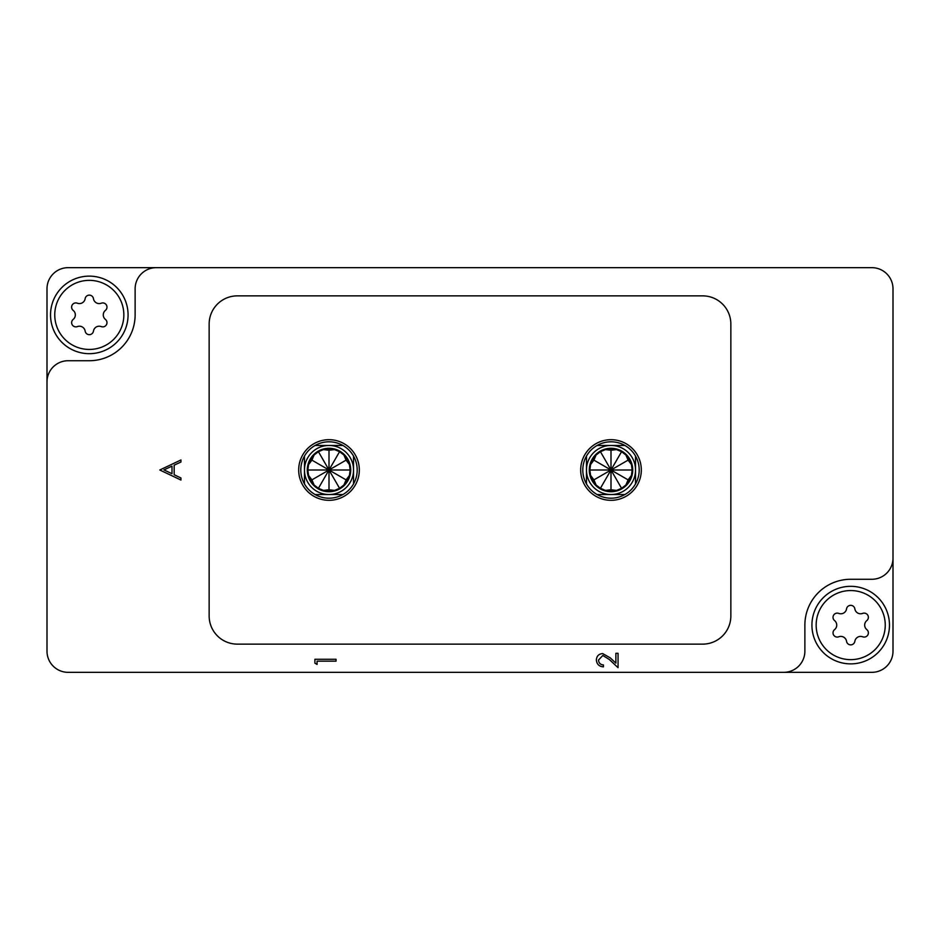 <?xml version="1.0" encoding="UTF-8"?>
<svg xmlns="http://www.w3.org/2000/svg" width="940" height="940" viewBox="0 0 940 940"><rect width="100%" height="100%" fill="white"/><g stroke="black" fill="none" stroke-linecap="round" stroke-linejoin="round"><path stroke-width="1.41" d="M783.725 672.335L68.15 672.335A21.15 21.15 0 0 1 47 651.185L47 288.815A21.15 21.15 0 0 1 68.15 267.665L871.85 267.665A21.15 21.15 0 0 1 893 288.815L893 651.185A21.15 21.15 0 0 1 871.85 672.335L783.725 672.335A21.15 21.15 0 0 0 804.875 651.185L804.875 625.1A45.825 45.825 0 0 1 850.7 579.275L871.85 579.275A21.15 21.15 0 0 0 893 558.125M47 381.875A21.15 21.15 0 0 1 68.15 360.725L89.3 360.725A45.825 45.825 0 0 0 135.125 314.9L135.125 288.815A21.15 21.15 0 0 1 156.275 267.665M209.15 324.065L209.15 615.935A28.2 28.2 0 0 0 237.35 644.135L702.65 644.135A28.2 28.2 0 0 0 730.85 615.935L730.85 324.065A28.2 28.2 0 0 0 702.65 295.865L237.35 295.865A28.2 28.2 0 0 0 209.15 324.065M317.074 664.416L314.9 663.182L314.9 659.269L336.05 659.269L336.05 661.161L317.074 661.161L317.074 664.416M598.522 660.056C598.768 663.029 600.39 664.662 603.409 664.956L603.409 666.86C599.109 666.507 596.759 664.204 596.36 659.962C596.641 656.061 598.745 653.934 602.646 653.57L610.236 657.847L615.876 663.147L615.876 653.3L618.05 653.3L618.05 667.67L609.296 659.469L602.81 655.474L598.522 660.056M159.8 470L180.95 459.966L180.95 462.034L174.17 465.159L174.17 474.747L180.95 477.966L180.95 480.035L159.8 470M163.924 469.882L171.996 473.713L171.996 466.158L163.924 469.882M850.7 659.645A34.545 34.545 0 0 0 885.245 625.1A34.545 34.545 0 0 0 850.7 590.555A34.545 34.545 0 0 0 816.155 625.1A34.545 34.545 0 0 0 850.7 659.645M850.7 586.325A38.775 38.775 0 0 1 889.475 625.1A38.775 38.775 0 0 1 850.7 663.875A38.775 38.775 0 0 1 811.925 625.1A38.775 38.775 0 0 1 850.7 586.325M837.258 637.073A4.207 4.207 0 0 0 838.762 636.791A5.781 5.781 0 0 1 846.541 641.292A4.207 4.207 0 0 0 854.86 641.292A5.781 5.781 0 0 1 862.638 636.791A4.207 4.207 0 0 0 866.798 629.589A5.781 5.781 0 0 1 866.798 620.611A4.207 4.207 0 0 0 862.638 613.409A5.781 5.781 0 0 1 854.86 608.909A4.207 4.207 0 0 0 846.541 608.909A5.781 5.781 0 0 1 838.762 613.409A4.207 4.207 0 0 0 834.602 620.611A5.781 5.781 0 0 1 834.602 629.589A4.207 4.207 0 0 0 837.258 637.073M89.3 349.445A34.545 34.545 0 0 0 123.845 314.9A34.545 34.545 0 0 0 89.3 280.355A34.545 34.545 0 0 0 54.755 314.9A34.545 34.545 0 0 0 89.3 349.445M89.3 276.125A38.775 38.775 0 0 1 128.075 314.9A38.775 38.775 0 0 1 89.3 353.675A38.775 38.775 0 0 1 50.525 314.9A38.775 38.775 0 0 1 89.3 276.125M75.858 326.873A4.207 4.207 0 0 0 77.362 326.591A5.781 5.781 0 0 1 85.141 331.091A4.207 4.207 0 0 0 93.46 331.091A5.781 5.781 0 0 1 101.238 326.591A4.207 4.207 0 0 0 105.398 319.389A5.781 5.781 0 0 1 105.398 310.412A4.207 4.207 0 0 0 101.238 303.209A5.781 5.781 0 0 1 93.46 298.709A4.207 4.207 0 0 0 85.141 298.709A5.781 5.781 0 0 1 77.362 303.209A4.207 4.207 0 0 0 73.203 310.412A5.781 5.781 0 0 1 73.203 319.389A4.207 4.207 0 0 0 75.858 326.873M359.315 470A30.315 30.315 0 0 0 329 439.685A30.315 30.315 0 0 0 298.685 470A30.315 30.315 0 0 0 329 500.315A30.315 30.315 0 0 0 359.315 470M349.445 464.583L346.096 460.13L343.911 455.007L339.575 451.682L334.534 449.59L329 450.26L323.466 449.59L318.425 451.682A21.15 21.15 0 0 0 314.089 455.007L311.904 460.13L308.555 464.583L307.85 470.012A21.15 21.15 0 0 0 308.555 475.393L311.904 479.87L314.101 485.005A21.15 21.15 0 0 0 318.413 488.306L323.466 490.41L329 489.74L334.534 490.41A21.15 21.15 0 0 0 343.911 484.993L346.096 479.87L349.445 475.417L350.15 470A21.15 21.15 0 0 0 329 448.85A21.15 21.15 0 0 0 307.85 470A21.15 21.15 0 0 0 329 491.15A21.15 21.15 0 0 0 350.15 470L349.445 464.583M350.714 470A21.714 21.714 0 0 0 329 448.286A21.714 21.714 0 0 0 307.286 470A21.714 21.714 0 0 0 329 491.714A21.714 21.714 0 0 0 350.714 470M353.534 456.1L353.534 470A24.534 24.534 0 0 1 329 494.534A24.534 24.534 0 0 1 304.466 470A24.534 24.534 0 0 1 329 445.466A24.534 24.534 0 0 1 353.534 470L353.534 483.9A28.2 28.2 0 0 0 315.1 445.466A28.2 28.2 0 0 0 304.466 483.9L304.466 456.1M315.1 445.466L342.9 445.466M304.466 483.9A28.2 28.2 0 0 0 342.9 494.534L315.1 494.534M342.9 494.534A28.2 28.2 0 0 0 353.534 483.9M311.904 479.87L329 470L318.425 451.682L314.089 455.007M314.101 485.005L318.413 488.306L339.575 451.682M329 450.26L329 470L307.85 470.012L308.555 475.393M334.534 490.41L339.575 488.318L343.911 484.993M346.096 460.13L329 470L350.15 470M346.096 479.87L329 470L339.575 488.318M311.904 460.13L329 470L329 489.74M631.445 464.583L628.096 460.13L625.911 455.007L621.575 451.682L616.534 449.59L611 450.26L605.466 449.59L600.425 451.682A21.15 21.15 0 0 0 596.089 455.007L593.904 460.13L590.555 464.583L589.85 470.012A21.15 21.15 0 0 0 590.555 475.393L593.904 479.87L596.101 485.005A21.15 21.15 0 0 0 600.413 488.306L605.466 490.41L611 489.74L616.534 490.41A21.15 21.15 0 0 0 625.911 484.993L628.096 479.87L631.445 475.417L632.15 470A21.15 21.15 0 0 0 611 448.85A21.15 21.15 0 0 0 589.85 470A21.15 21.15 0 0 0 611 491.15A21.15 21.15 0 0 0 632.15 470L631.445 464.583M632.714 470A21.714 21.714 0 0 0 611 448.286A21.714 21.714 0 0 0 589.286 470A21.714 21.714 0 0 0 611 491.714A21.714 21.714 0 0 0 632.714 470M635.534 456.1L635.534 470A24.534 24.534 0 0 1 611 494.534A24.534 24.534 0 0 1 586.466 470A24.534 24.534 0 0 1 611 445.466A24.534 24.534 0 0 1 635.534 470L635.534 483.9A28.2 28.2 0 0 0 597.1 445.466A28.2 28.2 0 0 0 586.466 483.9L586.466 456.1M597.1 445.466L624.9 445.466M586.466 483.9A28.2 28.2 0 0 0 624.9 494.534L597.1 494.534M624.9 494.534A28.2 28.2 0 0 0 635.534 483.9M593.904 479.87L611 470L600.425 451.682L596.089 455.007M596.101 485.005L600.413 488.306L621.575 451.682M611 450.26L611 470L589.85 470.012L590.555 475.393M616.534 490.41L621.575 488.318L625.911 484.993M628.096 460.13L611 470L632.15 470M628.096 479.87L611 470L621.575 488.318M593.904 460.13L611 470L611 489.74M641.315 470A30.315 30.315 0 0 0 611 439.685A30.315 30.315 0 0 0 580.685 470A30.315 30.315 0 0 0 611 500.315A30.315 30.315 0 0 0 641.315 470"/></g></svg>
